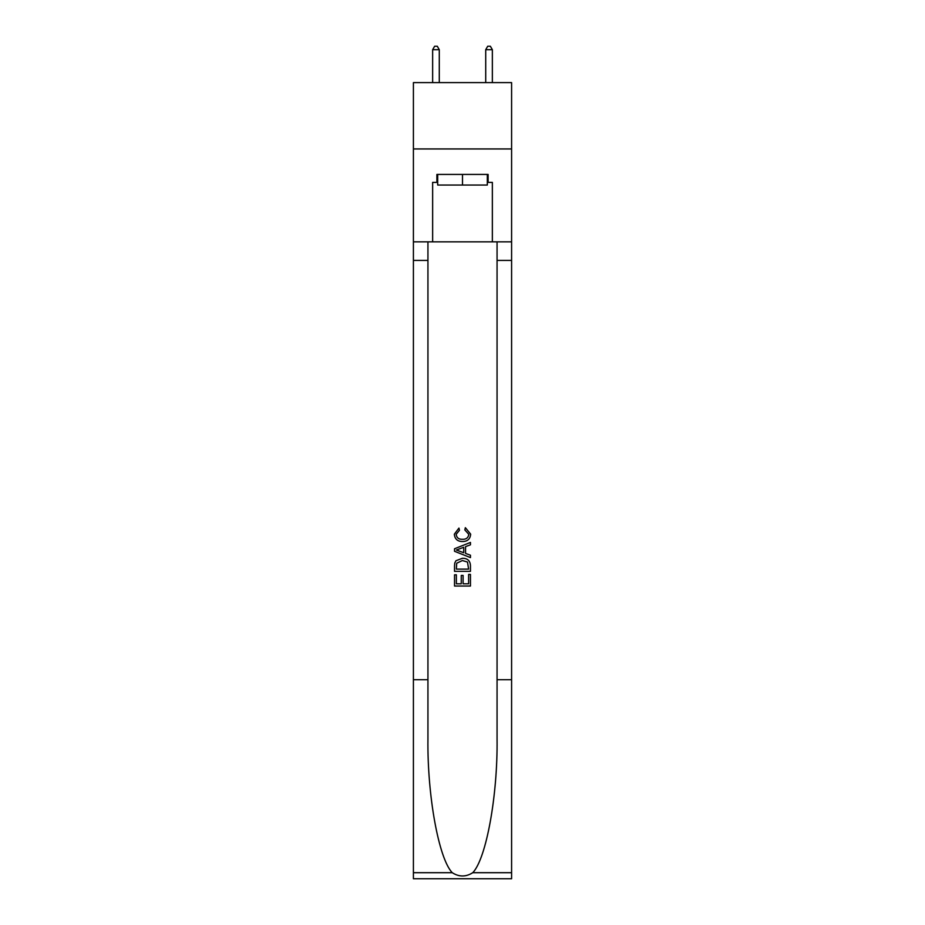 <?xml version="1.0" encoding="UTF-8"?>
<svg xmlns="http://www.w3.org/2000/svg" width="925" height="925" viewBox="0 0 925 925"><rect width="100%" height="100%" fill="white"/><g stroke="black" fill="none" stroke-linecap="round" stroke-linejoin="round"><path stroke-width="1.39" d="M511.594 148.948L511.594 82.602L413.406 82.602L413.406 148.948L511.594 148.948L511.594 241.841L492.354 241.841L492.354 182.387L488.111 182.387L488.111 174.432L436.889 174.432L436.889 182.387L437.687 182.387M487.313 174.432L487.313 185.046L437.687 185.046L437.687 174.432M462.5 174.432L462.5 185.046M468.617 574.413L468.617 583.802L463.101 583.802L468.617 583.802L468.617 574.413L470.455 574.413L470.455 586.045L454.533 586.045L454.533 574.818L454.533 586.045M461.263 575.431L461.263 583.802L456.372 583.802L461.263 583.802L461.263 575.431L463.101 575.431L463.101 583.802M455.898 560.781L454.765 563.094L455.898 560.781L462.408 558.284C467.495 558.261 470.178 560.723 470.455 565.649L470.455 571.349L454.533 571.349L454.533 565.903L454.533 571.349M465.356 527.666L464.836 529.909L465.356 527.666L470.663 534.164C470.224 539.055 467.472 541.518 462.373 541.541L462.373 541.541C457.482 541.437 454.799 538.998 454.325 534.211L458.95 528.071L459.436 530.314L456.164 534.315C456.638 537.76 458.708 539.425 462.361 539.298C466.096 539.495 468.247 537.853 468.825 534.373L464.836 529.909M472.767 872.691L511.594 872.691L511.594 878.75L413.406 878.75L413.406 679.713L427.94 679.713L427.94 738.89C427.223 795.442 438.704 858.631 452.233 872.691C459.066 877.062 465.911 877.062 472.767 872.691C486.296 858.631 497.777 795.442 497.06 738.89L497.06 241.841M454.533 548.756L454.533 551.288L470.455 557.602L454.533 551.288L454.533 548.756L470.455 542.432L454.533 548.756M497.06 679.713L511.594 679.713L511.594 241.841M413.406 679.713L413.406 148.948M427.94 241.841L427.94 679.713M511.594 872.691L511.594 679.713M413.406 241.841L432.646 241.841L432.646 182.387L436.889 182.387M432.646 241.841L492.354 241.841M487.313 182.387L488.111 182.387M470.455 542.432L470.455 544.813L465.553 546.629L465.553 553.416L470.455 555.22L470.455 557.602M459.309 551.103L463.714 552.734L463.714 547.299L456.372 550.017L459.309 551.103M463.714 547.299L463.714 552.734M454.533 565.903L454.765 563.094M467.495 562.065L468.617 569.106L467.495 562.065L462.373 560.527L456.696 563.244L456.372 569.106L468.617 569.106L456.372 569.106M454.533 574.818L456.372 574.818L456.372 583.802M439.283 82.602L439.283 49.696L432.646 49.696L432.646 82.602M432.646 49.696L434.634 46.25L437.294 46.25L439.283 49.696M492.354 82.602L492.354 49.696L485.717 49.696L485.717 82.602M485.717 49.696L487.706 46.25L490.366 46.25L492.354 49.696M497.06 260.411L511.594 260.411M427.94 260.411L413.406 260.411M413.406 872.691L452.233 872.691"/></g></svg>
